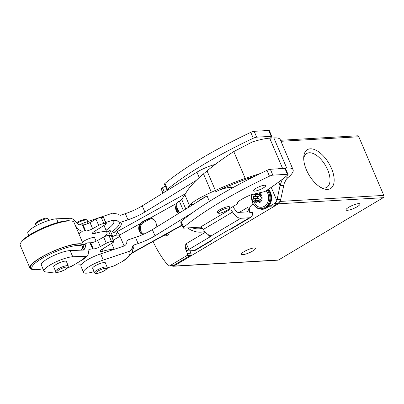 <?xml version="1.0" encoding="UTF-8"?>
<svg xmlns="http://www.w3.org/2000/svg" width="404" height="404" viewBox="0 0 404 404"><rect width="100%" height="100%" fill="white"/><g stroke="black" fill="none" stroke-linecap="round" stroke-linejoin="round"><path stroke-width="0.61" d="M172.185 265.776A1.722 1.429 -93.3 0 0 173.255 266.256L277.962 260.166A1.722 1.429 -93.3 0 0 278.523 259.994L383.184 197.697A1.722 1.429 -93.3 0 0 383.8 195.4L358.792 136.764A1.722 1.429 -93.3 0 0 357.419 135.805L280.522 140.279M173.255 266.256A1.722 1.429 -93.3 0 0 173.811 266.084L278.477 203.788A1.722 1.429 -93.3 0 0 279.25 202.222M310.282 148.823A22.624 11.519 59.2 0 0 303.757 156.934A22.624 11.519 59.2 0 0 322.417 188.289A22.624 11.519 59.2 0 0 332.856 172.19A22.624 11.519 59.2 0 0 310.282 148.823M242.875 254.631A7.565 1.661 -23.1 0 1 241.511 254.268A7.565 1.661 -23.1 0 1 247.819 249.768A7.565 1.661 -23.1 0 1 255.429 248.329A7.565 1.661 -23.1 0 1 250.985 251.965A7.565 1.661 -23.1 0 1 242.875 254.631M347.415 210.297A7.565 1.661 -23.1 0 1 346.051 209.934A7.565 1.661 -23.1 0 1 352.359 205.439A7.565 1.661 -23.1 0 1 359.974 204A7.565 1.661 -23.1 0 1 355.525 207.636A7.565 1.661 -23.1 0 1 347.415 210.297M321.044 187.587A19.68 10.019 59.2 0 0 326.826 187.335A19.68 10.019 59.2 0 0 326.599 167.519A19.68 10.019 59.2 0 0 309.232 152.762A19.68 10.019 59.2 0 0 306.697 153.51A19.68 10.019 59.2 0 0 303.717 158.474M204.793 231.548A27.427 22.826 86.7 0 1 201.051 232.143A27.427 22.826 86.7 0 1 187.628 227.906M202.364 228.265A23.988 19.963 86.7 0 1 191.759 227.664M278.649 182.078L280.068 185.406L277.094 199.627L280.709 199.419L284.29 183.209L286.502 179.023L287.759 177.77C291.981 174.23 293.759 171.554 293.087 169.731L280.204 139.531C279.619 138.269 277.508 137.734 273.861 137.931L269.685 138.173C265.241 138.461 259.494 139.703 252.439 141.905L233.77 151.581C223.771 157.959 214.862 164.398 207.045 170.897L203.495 173.856C194.41 181.472 188.365 188.178 185.365 193.981A71.533 15.731 156.9 0 0 184.845 194.723L181.714 199.43A5.161 1.136 156.9 0 1 179.371 201.167L178.018 201.904A3.439 3.075 -86.2 0 0 176.553 206.505L178.462 210.979A3.439 3.075 -86.2 0 0 179.982 212.62M233.77 151.581L245.188 178.351L260.312 173.518M269.685 138.173L282.487 168.185L277.361 168.867M282.487 168.185L286.663 167.943C290.309 167.746 292.446 168.342 293.087 169.731M215.398 191.87L219.428 190.031C227.174 186.502 235.82 182.977 245.369 179.452L254.692 176.275M280.068 185.406L281.921 180.381L283.305 178.563M282.613 179.012L282.638 179.078A156.484 34.406 -23.1 0 1 265.877 190.941A1.722 0.379 -23.1 0 1 263.888 191.789L252.338 194.491A5.343 1.177 -23.1 0 0 248.485 195.839A15.918 3.5 -23.1 0 0 237.294 202.561A5.57 1.227 -23.1 0 0 236.951 203.313A5.57 1.227 -23.1 0 0 237.087 203.464L237.39 203.601A1.722 0.379 -23.1 0 1 237.451 203.656A1.722 0.379 -23.1 0 1 236.82 204.273L229.942 208.368A3.439 0.758 -23.1 0 0 228.679 209.61A3.439 0.758 -23.1 0 0 229.3 209.772L229.523 209.762A3.782 1.924 -120.8 0 1 232.547 212.044A10.317 5.252 -120.8 0 0 240.804 218.276L249.298 217.781A11.347 5.777 -120.8 0 0 250.758 217.352A11.347 5.777 -120.8 0 0 252.576 212.529L249.859 212.691A5.848 4.863 86.7 0 1 253.146 204.379M254.56 191.158A6.706 1.475 -23.1 0 1 253.353 190.839A6.706 1.475 -23.1 0 1 258.944 186.85A6.706 1.475 -23.1 0 1 265.691 185.577A6.706 1.475 -23.1 0 1 261.752 188.799A6.706 1.475 -23.1 0 1 254.56 191.158M210.752 235.906L210.024 235.487A10.317 5.252 59.2 0 1 203.293 229.457A3.782 1.924 59.2 0 0 200.268 227.169L183.81 228.129A3.439 0.758 -23.1 0 1 183.189 227.962A3.439 0.758 -23.1 0 1 183.643 227.28A156.484 34.406 -23.1 0 1 269.473 176.194A3.439 0.758 -23.1 0 1 272.841 175.139L287.421 174.291A3.439 0.758 -23.1 0 1 288.037 174.457A3.439 0.758 -23.1 0 1 287.587 175.139A156.484 34.406 -23.1 0 1 283.108 178.714L282.638 179.078M288.037 174.457L285.537 168.589A3.439 0.758 156.9 0 0 284.916 168.428L270.342 169.276A3.439 0.758 156.9 0 0 266.973 170.331A156.484 34.406 156.9 0 0 181.143 221.417A3.439 0.758 156.9 0 0 180.689 222.099L183.189 227.962M167.721 190.163L167.62 190.168A3.439 0.758 -23.1 0 1 166.998 190.006A3.439 0.758 -23.1 0 1 167.453 189.319A156.484 34.406 -23.1 0 1 253.283 138.234A3.439 0.758 -23.1 0 1 256.651 137.178L271.23 136.33A3.439 0.758 -23.1 0 1 271.847 136.496A3.439 0.758 -23.1 0 1 271.397 137.183A156.484 34.406 -23.1 0 1 270.22 138.143M271.847 136.496L269.347 130.633A3.439 0.758 156.9 0 0 268.726 130.467L254.151 131.315A3.439 0.758 156.9 0 0 250.783 132.371A156.484 34.406 156.9 0 0 164.953 183.456A3.439 0.758 156.9 0 0 164.499 184.143L166.998 190.006M212.58 239.431A11.347 5.777 -120.8 0 1 211.332 240.819A11.347 5.777 -120.8 0 1 211.262 240.855L210.888 240.643A3.439 0.758 -23.1 0 1 212.034 239.759L227.295 230.674A3.439 0.758 -23.1 0 1 229.204 229.74L231.613 228.745A11.347 5.777 59.2 0 0 231.684 228.704L250.758 217.352M277.094 199.627L276.806 200.5A6.878 5.722 86.7 0 1 274.271 203.576L277.886 203.369A6.878 5.722 -93.3 0 0 280.421 200.293L280.709 199.419M277.886 203.369L273.705 205.853A1.722 1.429 -93.3 0 1 273.149 206.03L269.529 206.237A1.722 1.429 86.7 0 1 268.806 206.055L268.806 206.055M253.025 176.8A5.333 4.434 -93.3 0 0 253 177.119M249.379 178.012A5.333 4.434 -93.3 0 0 249.48 178.896M239.375 212.347L247.622 207.444L249.859 212.691M274.271 203.576L270.089 206.065A1.722 1.429 86.7 0 1 269.529 206.237M205.409 232.26L186.289 243.637A3.439 0.758 156.9 0 0 185.027 244.874L187.527 250.743A3.439 0.758 -23.1 0 0 188.148 250.904L194.243 250.551A11.347 5.777 59.2 0 0 195.703 250.121L211.332 240.819M211.085 240.436L211.262 240.855L210.888 240.643L194.243 250.551M163.787 235.497A5.333 4.434 -93.3 0 0 165.595 235.845A5.333 4.434 -93.3 0 0 169.493 232.33M153.045 241.461A103.177 85.86 86.7 0 0 168.104 265.438A1.722 1.429 86.7 0 0 169.205 265.953A1.722 1.429 86.7 0 0 169.761 265.776L186.724 255.681A1.722 1.429 86.7 0 0 187.335 253.384L186.153 250.606A5.848 4.863 86.7 0 1 185.739 246.546M247.622 207.444A4.813 2.449 -120.8 0 1 247.42 211.736A4.813 2.449 -120.8 0 1 246.799 211.918L238.299 212.413A3.782 1.924 -120.8 0 1 235.274 210.125A10.317 5.252 -120.8 0 0 232.628 206.767M162.943 193.107L161.201 189.022A3.439 0.758 -23.1 0 1 162.464 187.779L165.322 186.077M240.804 218.276L210.726 236.178A3.439 0.758 -23.1 0 1 209.504 237.173L188.789 249.5A3.439 0.758 -23.1 0 0 187.527 250.743M236.941 203.116L237.087 203.464M189.941 250.803L190.956 253.172A1.722 1.429 -93.3 0 1 190.34 255.474L173.377 265.569A1.722 1.429 -93.3 0 1 172.821 265.741L169.205 265.953M165.999 234.269A5.333 4.434 -93.3 0 0 167.377 235.274M197.283 201.96C199.637 200.137 202.909 198.122 207.09 195.92M187.749 207.833L189.39 205.368A71.533 15.731 -23.1 0 1 189.905 204.626C193.885 201.116 201.03 197.001 211.353 192.269L215.382 190.43C224.245 186.396 234.184 182.371 245.188 178.351M193.269 204.434L189.905 204.626M259.06 192.92A5.161 4.293 86.7 0 1 262.13 197.45A5.161 4.293 86.7 0 1 259.833 202.47A5.161 4.293 86.7 0 1 254.293 200.631A5.161 4.293 86.7 0 1 255.055 193.854M256.686 193.476A0.97 0.808 -93.3 0 1 256.979 193.733A1.722 1.429 -93.3 0 0 258.156 194.349A1.722 1.429 -93.3 0 0 259.04 193.9A0.97 0.808 -93.3 0 1 260.363 194.95A1.722 1.429 -93.3 0 0 261.312 197.177A0.97 0.808 -93.3 0 1 261.242 199.056A1.722 1.429 -93.3 0 0 260.125 201.111A0.97 0.808 -93.3 0 1 258.732 201.944A1.722 1.429 -93.3 0 0 257.555 201.328A1.722 1.429 -93.3 0 0 256.671 201.778A0.97 0.808 -93.3 0 1 255.348 200.727A1.722 1.429 86.7 0 0 254.399 198.5A0.97 0.808 -93.3 0 1 254.469 196.622A1.722 1.429 -93.3 0 0 255.586 194.566A0.97 0.808 -93.3 0 1 255.772 193.688M266.145 190.764A9.61 7.994 86.7 0 1 264.388 206.292A9.61 7.994 86.7 0 1 256.439 205.681L252.919 200.536L252.99 194.339M259.383 194.273A0.97 0.808 -93.3 0 0 259.393 194.344A1.722 1.429 -93.3 0 1 258.277 196.4A0.97 0.808 -93.3 0 0 258.207 198.278A1.722 1.429 -93.3 0 1 259.156 200.505A0.97 0.808 -93.3 0 0 259.191 201.232M124.104 245.955L119.478 235.123A3.439 1.434 61 0 0 116.544 231.982A6.878 1.51 156.9 0 0 113.827 232.436L111.792 231.805A35.421 7.787 156.9 0 0 118.943 222.22L118.781 222.089M119.478 235.123L140.269 223.579L142.132 221.963L147.596 218.928L149.889 218.241L176.629 203.399M140.269 223.579A6.878 6.065 -88.2 0 0 142.688 234.608M155.944 227.427A6.878 6.065 -88.2 0 0 150.47 218.226A6.878 6.065 -88.2 0 0 149.889 218.241M176.29 204.55A6.878 6.065 -88.2 0 0 178.492 213.534M229.719 185.562L230.507 187.411M106.03 230.25A30.951 6.807 156.9 0 0 112.463 220.266L105.797 222.508M112.463 220.266L117.185 220.715L118.786 222.084L120.549 222.306L127.977 219.806A20.634 4.535 156.9 0 0 144.869 212.034L196.137 180.452M215.165 164.458A17.195 3.782 156.9 0 0 196.935 172.17L142.233 205.863A20.634 4.535 156.9 0 1 125.346 213.635L120.493 215.266L118.594 214.918M79.113 224.942A17.195 3.782 -23.1 0 1 86.946 221.796L112.549 213.181L117.705 214.034L118.372 214.696A38.016 8.358 156.9 0 1 118.635 214.948M83.517 272.357L80.886 266.185A17.195 3.782 -23.1 0 1 100.636 253.889L123.523 246.188C125.73 245.415 126.841 243.88 126.861 241.587L128.053 239.9L135.481 237.401L138.112 243.572L133.264 245.203L132.103 246.879C132.113 249.147 131.032 250.672 128.871 251.445L103.267 260.06A17.195 3.782 -23.1 0 0 83.517 272.357A17.195 3.782 -23.1 0 0 92.637 272.013L94.092 271.604M107.282 267.877L112.681 266.347A3.439 0.758 -23.1 0 0 115.645 265.12L119.746 262.842A6.878 1.51 -23.1 0 1 121.902 261.772A33.547 7.378 156.9 0 0 128.871 251.445M132.103 246.879A38.016 8.358 156.9 0 1 132.82 248.162C132.987 251.864 131.76 254.858 123.573 260.858L121.902 261.772M135.481 237.401A20.634 4.535 -23.1 0 0 152.369 229.624L207.07 195.93L209.408 201.409M152.369 229.624L155.005 235.795L192.652 212.605M219.14 190.163A17.195 3.782 -23.1 0 1 232.623 187.804M155.005 235.795A20.634 4.535 -23.1 0 1 138.112 243.572M92.779 268.519A6.964 1.53 -23.1 0 1 92.607 268.332A6.964 1.53 -23.1 0 1 98.409 264.191A6.964 1.53 -23.1 0 1 105.419 262.868A6.964 1.53 -23.1 0 1 105.434 263.12M94.839 238.289A7.136 1.571 156.9 0 0 94.915 237.799A7.136 1.571 156.9 0 0 89.572 238.441A7.136 1.571 156.9 0 0 82.456 242.208M28.76 235.446L27.775 233.133A17.195 3.782 -23.1 0 1 38.067 224.776A17.195 3.782 -23.1 0 1 56.55 218.806L69.988 218.281C72.119 218.216 74.321 219.756 76.583 222.907L79.437 224.967L82.305 224.856A4.126 0.909 156.9 0 1 82.477 224.856L83.042 224.877L85.678 231.048L85.108 231.027A4.126 0.909 156.9 0 0 84.941 231.027L82.497 231.123C80.376 231.083 78.23 229.538 76.048 226.493A34.254 7.53 156.9 0 1 75.836 226.684M82.461 250.111A34.254 7.53 156.9 0 0 85.148 247.834L86.022 243.425L87.496 242.855L89.941 242.759A4.126 0.909 -23.1 0 1 90.112 242.754L90.678 242.774L93.314 248.945L92.743 248.93A4.126 0.909 -23.1 0 0 92.572 248.93L89.057 249.293L87.931 255.54L86.178 256.237L72.74 256.767A17.195 3.782 -23.1 0 0 54.257 262.731A17.195 3.782 -23.1 0 0 43.965 271.094A17.195 3.782 -23.1 0 0 45.5 271.887L54.181 272.983A3.439 0.758 -23.1 0 0 56.631 272.447A29.128 6.403 -23.1 0 0 57.11 272.271M85.148 247.834L84.805 249.712L84.017 250.046L70.109 250.591L72.74 256.767M67.832 267.761A6.878 1.51 -23.1 0 1 69.599 267.12A30.25 6.651 156.9 0 0 86.178 256.237M87.931 255.54L83.87 258.929L71.498 266.393L69.599 267.12M43.965 271.094L41.334 264.923A17.195 3.782 -23.1 0 1 51.626 256.56A17.195 3.782 -23.1 0 1 70.109 250.591M104.444 236.683A20.634 4.535 156.9 0 0 107.055 232.659A20.634 4.535 156.9 0 0 95.495 233.244A5.505 1.212 156.9 0 1 92.41 233.401A5.505 1.212 156.9 0 1 94.157 231.583L105.787 224.331A1.722 0.379 156.9 0 0 106.333 223.76A1.722 0.379 156.9 0 0 106.116 223.68L103.878 223.609A4.126 0.909 156.9 0 0 98.657 225.366L92.642 228.704A5.505 1.212 156.9 0 1 85.678 231.048M106.333 223.76L103.697 217.589A1.722 0.379 156.9 0 0 103.485 217.509L101.247 217.433A4.126 0.909 156.9 0 0 96.021 219.19L90.011 222.528L92.642 228.704M90.678 242.774A5.505 1.212 -23.1 0 0 97.647 240.431L103.656 237.092A4.126 0.909 -23.1 0 1 108.883 235.335L111.12 235.406A1.722 0.379 -23.1 0 1 111.332 235.492L113.968 241.663A1.722 0.379 -23.1 0 1 113.418 242.228L101.793 249.48A5.505 1.212 -23.1 0 0 100.046 251.298A5.505 1.212 -23.1 0 0 103.126 251.142A20.634 4.535 -23.1 0 1 113.201 249.662M97.647 240.431L100.278 246.602L106.292 243.264A4.126 0.909 -23.1 0 1 111.514 241.506L113.751 241.577A1.722 0.379 -23.1 0 1 113.968 241.663M119.503 235.184L117.104 235.108A3.439 0.758 156.9 0 0 112.751 236.572L111.979 237.002M113.292 240.077L119.236 236.779A3.439 0.758 156.9 0 0 119.988 236.315M107.055 232.659L104.424 226.487A20.634 4.535 156.9 0 0 103.515 225.745M111.15 243.647A20.634 4.535 -23.1 0 1 112.059 244.385L114.17 249.334M109.843 230.553L108.61 231.234L110.378 235.381M106.808 232.073A3.439 0.758 156.9 0 0 108.61 231.234M83.042 224.877A5.505 1.212 156.9 0 0 90.011 222.528M100.278 246.602A5.505 1.212 -23.1 0 1 93.314 248.945M118.796 247.778A3.439 0.758 -23.1 0 1 121.382 246.91M53.823 267.115A6.964 1.53 -23.1 0 1 53.651 266.928A6.964 1.53 -23.1 0 1 59.454 262.787A6.964 1.53 -23.1 0 1 66.463 261.464A6.964 1.53 -23.1 0 1 66.478 261.716M42.95 268.721A27.512 6.05 -23.1 0 1 33.103 269.332A27.512 6.05 -23.1 0 1 54.853 251.995A27.512 6.05 -23.1 0 1 82.416 248.298A27.512 6.05 -23.1 0 1 81.133 250.162M33.103 269.332L31.805 268.847A28.548 6.277 -23.1 0 1 54.368 250.859A28.548 6.277 -23.1 0 1 82.966 247.026L82.416 248.298M33.84 269.534A29.234 6.429 -23.1 0 1 29.941 268.104A29.234 6.429 -23.1 0 1 54.308 250.722A29.234 6.429 -23.1 0 1 83.719 245.162A29.234 6.429 -23.1 0 1 82.057 248.97M29.941 268.104L20.2 245.268A29.234 6.429 -23.1 0 1 44.566 227.886A29.234 6.429 -23.1 0 1 73.977 222.326L83.719 245.162M21.866 241.461A27.512 6.05 -23.1 0 1 44.319 227.306A27.512 6.05 -23.1 0 1 70.079 220.897M173.811 266.084L278.523 259.994M279.831 201.444L383.8 195.4M278.477 203.788L383.184 197.697M280.957 141.294L358.792 136.764M179.371 201.167L183.366 210.529M273.861 137.931L286.663 167.943M281.679 179.81L281.921 180.381M200.268 227.169L229.523 209.762M229.204 229.74L249.298 217.781M271.2 187.365L276.806 200.5M250.783 132.371L253.283 138.234M164.953 183.456L167.453 189.319M268.726 130.467L271.23 136.33M254.151 131.315L256.651 137.178M162.464 187.779L164.362 192.233M228.992 209.05L229.3 209.772M266.973 170.331L269.473 176.194M181.143 221.417L183.643 227.28M284.916 168.428L287.421 174.291M270.342 169.276L272.841 175.139M208.499 234.815L209.504 237.173M186.289 243.637L188.789 249.5M237.067 202.843L237.39 203.601M203.293 229.457L232.547 212.044M187.335 253.384L190.956 253.172M186.153 250.606L187.441 250.531M186.724 255.681L190.34 255.474M169.761 265.776L173.377 265.569M270.089 206.065L273.705 205.853M280.028 185.678L283.749 185.461M284.047 177.987L287.759 177.77M181.714 199.43L185.81 209.025M184.845 194.723L189.39 205.368M203.495 173.856L211.353 192.269M207.045 170.897L215.382 190.43M267.196 190.067A11.004 9.161 86.7 0 1 264.923 207.55A11.004 9.161 86.7 0 1 254.969 206.096A11.004 9.161 86.7 0 1 251.854 194.607M267.968 189.552A11.696 9.731 86.7 0 1 265.569 208.141A11.696 9.731 86.7 0 1 261.772 209.322L256.853 208.1L252.899 203.949L251.51 194.703M268.478 189.213A11.696 9.731 86.7 0 1 266.327 208.1A11.696 9.731 86.7 0 1 262.534 209.282L266.418 208.07L271.478 200.354L270.049 191.304L268.534 189.173M260.014 201.869L258.732 201.944M259.156 200.505L255.348 200.727M258.207 198.278L254.399 198.5M258.277 196.4L254.469 196.622M259.393 194.344L255.586 194.566M260.07 193.844L259.04 193.9M116.544 231.982L185.512 193.698M86.946 221.796L87.729 223.629M125.346 213.635L127.977 219.806M100.636 253.889L103.267 260.06M196.935 172.17L199.233 177.553M142.233 205.863L144.869 212.034M131.734 252.939L181.952 225.063M132.86 249.313A39.673 8.721 156.9 0 0 133.264 245.203M113.827 232.436A37.077 8.151 156.9 0 0 120.549 222.306M219.049 213.161A5.848 1.288 -23.1 0 1 223.634 209.211A5.848 1.288 -23.1 0 1 228.406 209.368A5.848 1.288 -23.1 0 1 219.049 213.161M216.973 212.352A6.878 1.51 -23.1 0 1 222.71 208.262A6.878 1.51 -23.1 0 1 229.629 206.954L229.103 208.823C228.709 210.07 219.897 213.873 218.625 213.267L216.973 212.352M177.194 208.015A6.191 5.459 -88.2 0 0 179.603 212.847M176.422 206.146A6.878 6.065 -88.2 0 0 178.831 213.327M142.132 221.963L142.799 221.983L148.263 218.948A0.687 0.288 -119 0 1 148.849 219.579L143.385 222.614A6.191 5.459 -88.2 0 0 140.304 228.578A6.191 5.459 -88.2 0 0 143.976 234.037M147.596 218.928L148.263 218.948A6.878 6.065 -88.2 0 1 150.793 218.246M142.991 234.477A6.878 6.065 -88.2 0 1 139.365 228.331A6.878 6.065 -88.2 0 1 142.799 221.983A0.687 0.288 -119 0 1 143.385 222.614M154.49 220.145A6.191 5.459 -88.2 0 0 148.849 219.579M82.305 224.856L84.941 231.027M56.55 218.806L58.095 222.432M89.941 242.759L92.572 248.93M82.477 224.856L85.108 231.027M90.112 242.754L92.743 248.93M103.485 217.509L106.116 223.68M101.247 217.433L103.878 223.609M108.883 235.335L111.514 241.506M111.12 235.406L113.751 241.577M115.791 232.022L117.104 235.108M96.021 219.19L98.657 225.366M103.656 237.092L106.292 243.264M94.652 231.275L95.495 233.244M102.288 249.172L103.126 251.142M106.797 234.148L107.398 235.562M110.247 230.694L112.751 236.572M82.795 263.055L77.851 262.893M88.693 249.864A40.885 8.989 156.9 0 0 89.703 249.041M78.901 233.871A41.612 9.151 156.9 0 0 82.497 231.123M35.628 224.462A6.878 1.51 -23.1 0 1 41.365 220.372A6.878 1.51 -23.1 0 1 48.283 219.064L46.536 218.15C45.819 217.852 40.385 219.513 37.633 221.412C34.486 224.21 35.926 222.589 35.628 224.462L36.178 225.75M65.115 269.685A5.848 1.288 -23.1 0 1 56.959 271.786A5.848 1.288 -23.1 0 1 65.004 267.317A5.848 1.288 -23.1 0 1 65.115 269.685M68.291 265.973C67.746 267.761 70.089 266.18 65.221 269.66C59.853 271.993 57.015 272.841 56.717 272.21L55.636 271.367A6.878 1.51 -23.1 0 1 61.373 267.276A6.878 1.51 -23.1 0 1 68.291 265.973L66.286 261.277M76.881 223.326A6.878 1.51 -23.1 0 1 83.33 220.503A6.878 1.51 -23.1 0 1 87.173 220.311L86.097 219.473L83.562 219.655L79.846 220.917L76.452 222.705M104.005 270.933A5.848 1.288 -23.1 0 1 95.849 273.033A5.848 1.288 -23.1 0 1 103.894 268.569A5.848 1.288 -23.1 0 1 104.005 270.933M107.181 267.221C106.636 269.008 108.979 267.433 104.111 270.907C98.743 273.24 95.905 274.094 95.607 273.457L94.526 272.619A6.878 1.51 -23.1 0 1 100.258 268.529A6.878 1.51 -23.1 0 1 107.181 267.221L105.242 262.681M201.051 232.143L205.096 231.911M237.087 202.808L237.451 203.656M261.772 209.322L262.534 209.282M260.136 201.182L257.555 201.328M260.327 194.223L258.156 194.349M117.705 214.034L118.675 214.999M131.416 253.465L182.073 225.346M222.038 189.158L221.932 188.905M81.633 264.206L75.907 264.024M86.012 243.415L83.749 245.238M48.859 220.407L48.283 219.064M55.636 271.367L53.636 266.675M87.698 221.543L87.173 220.311M96.086 241.213L94.511 237.517M94.526 272.619L92.592 268.074"/></g></svg>
